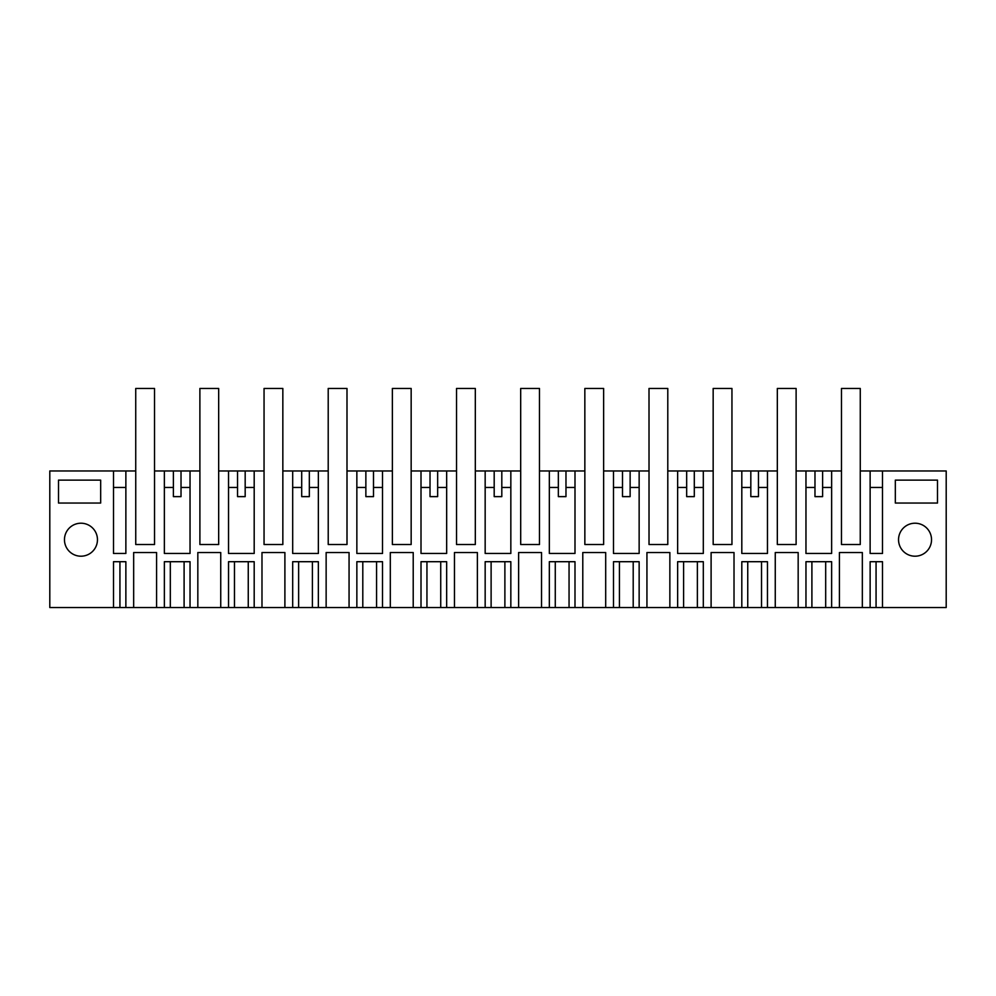 <?xml version="1.0" encoding="UTF-8"?>
<svg xmlns="http://www.w3.org/2000/svg" width="996" height="996" viewBox="0 0 996 996"><rect width="100%" height="100%" fill="white"/><g stroke="black" fill="none" stroke-linecap="round" stroke-linejoin="round"><path stroke-width="1.49" d="M135.73 470.959L135.73 388.465L154.517 388.465L154.517 544.513L135.742 544.513L154.529 544.513L154.529 470.959L164.365 470.959L164.365 553.452L190.037 553.452L190.037 470.959L199.897 470.959L199.885 388.465L218.672 388.465L218.672 544.513L218.684 470.959L228.532 470.959L228.532 553.452L254.192 553.452L254.192 470.959L264.052 470.959L264.052 388.465L282.839 388.465L282.839 544.513L282.852 470.959L292.687 470.959L292.687 553.452L318.359 553.452L318.359 470.959L328.219 470.959L328.219 544.513L347.006 544.513L347.006 470.959L356.854 470.959L356.854 553.452L382.514 553.452L382.514 470.959L392.374 470.959L392.362 388.465L411.161 388.465L411.161 544.513L411.161 470.959L421.009 470.959L421.009 553.452L446.669 553.452L446.669 470.959L456.529 470.959L456.529 388.465L475.316 388.465L475.316 544.513L475.329 470.959L485.164 470.959L485.164 553.452L510.836 553.452L510.836 470.959L520.696 470.959L520.696 544.513L539.483 544.513L539.483 470.959L549.331 470.959L549.331 553.452L574.991 553.452L574.991 470.959L584.851 470.959L584.839 388.465L603.638 388.465L603.638 544.513L603.638 470.959L613.486 470.959L613.486 553.452L639.146 553.452L639.146 470.959L649.019 470.959L649.006 388.465L667.793 388.465L667.793 544.513L667.806 470.959L677.641 470.959L677.641 553.452L703.313 553.452L703.313 470.959L713.173 470.959L713.173 544.513L731.96 544.513L731.96 470.959L741.808 470.959L741.808 553.452L767.468 553.452L767.468 470.959L777.328 470.959L777.328 388.465L796.115 388.465L796.115 544.513L796.128 470.959L805.963 470.959L805.963 553.452L831.635 553.452L831.635 470.959L841.471 470.959L841.471 544.513L860.258 544.513L860.258 470.959L870.131 470.959L870.131 553.452L882.493 553.452L882.493 470.959L946.2 470.959L946.2 607.535L882.493 607.535L882.493 561.707L870.131 561.707L870.131 607.535L882.493 607.535M135.742 544.513L135.742 470.959L125.87 470.959L125.87 553.452L113.507 553.452L113.507 470.959L49.8 470.959L49.8 607.535L113.507 607.535L113.507 561.707L125.87 561.707L125.87 607.535L133.663 607.535L133.663 552.531L156.584 552.531L133.663 552.531M190.037 561.707L164.365 561.707L164.365 607.535L190.037 607.535L190.037 561.707M190.037 607.535L197.831 607.535L197.831 552.531L220.739 552.531L197.831 552.531M261.985 607.535L261.985 552.531L284.893 552.531L284.893 607.535L254.192 607.535L254.192 561.707L228.532 561.707L228.532 607.535L220.739 607.535L220.739 552.531M284.893 607.535L292.687 607.535L292.687 561.707L318.359 561.707L318.359 607.535L326.14 607.535L326.14 552.531L349.061 552.531L326.14 552.531M390.308 607.535L390.308 552.531L413.216 552.531L413.216 607.535L382.514 607.535L382.514 561.707L356.854 561.707L356.854 607.535L349.061 607.535L349.061 552.531M413.216 607.535L421.009 607.535L421.009 561.707L446.669 561.707L446.669 607.535L454.462 607.535L454.462 552.531L477.383 552.531L454.462 552.531M518.617 607.535L518.617 552.531L541.538 552.531L541.538 607.535L510.836 607.535L510.836 561.707L485.164 561.707L485.164 607.535L477.383 607.535L477.383 552.531M541.538 607.535L549.331 607.535L549.331 561.707L574.991 561.707L574.991 607.535L582.785 607.535L582.785 552.531L605.692 552.531L582.785 552.531M646.939 607.535L646.939 552.531L669.86 552.531L669.86 607.535L639.146 607.535L639.146 561.707L613.486 561.707L613.486 607.535L605.692 607.535L605.692 552.531M669.86 607.535L677.641 607.535L677.641 561.707L703.313 561.707L703.313 607.535L711.107 607.535L711.107 552.531L734.015 552.531L711.107 552.531M775.262 607.535L775.262 552.531L798.17 552.531L798.17 607.535L767.468 607.535L767.468 561.707L741.808 561.707L741.808 607.535L734.015 607.535L734.015 552.531M798.17 607.535L805.963 607.535L805.963 561.707L831.635 561.707L831.635 607.535L839.416 607.535L839.416 552.531L862.337 552.531L839.416 552.531M870.131 607.535L862.337 607.535L862.337 552.531M777.328 544.513L796.128 544.513L777.328 544.513L777.328 470.959M649.019 544.513L667.806 544.513L649.019 544.513L649.019 470.959M584.851 544.513L603.638 544.513L584.851 544.513L584.851 470.959M456.529 544.513L475.329 544.513L456.529 544.513L456.529 470.959M392.374 544.513L411.161 544.513L392.374 544.513L392.374 470.959M264.052 544.513L282.852 544.513L264.052 544.513L264.052 470.959M199.897 544.513L218.684 544.513L199.897 544.513L199.897 470.959M164.365 607.535L156.584 607.535L156.584 552.531M937.497 503.042L895.329 503.042L895.329 480.122L937.497 480.122L937.497 503.042M58.503 480.122L58.503 503.042L100.671 503.042L100.671 480.122L58.503 480.122M898.541 539.708A16.496 16.496 0 0 1 915.038 523.211A16.496 16.496 0 0 1 931.534 539.708A16.496 16.496 0 0 1 915.038 556.204A16.496 16.496 0 0 1 898.541 539.708M64.466 539.708A16.496 16.496 0 0 1 80.962 523.211A16.496 16.496 0 0 1 97.459 539.708A16.496 16.496 0 0 1 80.962 556.204A16.496 16.496 0 0 1 64.466 539.708M125.87 470.959L113.507 470.959M190.037 470.959L164.365 470.959M254.192 470.959L228.532 470.959M318.359 470.959L292.687 470.959M382.514 470.959L356.854 470.959M446.669 470.959L421.009 470.959M510.836 470.959L485.164 470.959M574.991 470.959L549.331 470.959M639.146 470.959L613.486 470.959M703.313 470.959L677.641 470.959M767.468 470.959L741.808 470.959M831.635 470.959L805.963 470.959M882.493 470.959L870.131 470.959M862.337 607.535L839.416 607.535M831.635 607.535L825.684 607.535L825.684 561.707M805.963 607.535L825.684 607.535M767.468 607.535L741.808 607.535M734.015 607.535L711.107 607.535M703.313 607.535L677.641 607.535M639.146 607.535L613.486 607.535M605.692 607.535L582.785 607.535M574.991 607.535L549.331 607.535M510.836 607.535L485.164 607.535M477.383 607.535L454.462 607.535M446.669 607.535L421.009 607.535M382.514 607.535L356.854 607.535M349.061 607.535L326.14 607.535M318.359 607.535L292.687 607.535M254.192 607.535L228.532 607.535M220.739 607.535L197.831 607.535M156.584 607.535L133.663 607.535M125.87 607.535L119.931 607.535L119.931 561.707M113.507 607.535L119.931 607.535M173.391 470.959L173.391 496.631L181.023 496.631L181.023 470.959M113.507 487.455L125.87 487.455M181.023 487.455L190.037 487.455M164.365 487.455L173.391 487.455M814.977 470.959L814.977 496.631L822.609 496.631L822.609 470.959M805.963 487.455L814.977 487.455M822.609 487.455L831.635 487.455M870.131 487.455L882.493 487.455M237.546 470.959L237.546 496.631L245.178 496.631L245.178 470.959M245.178 487.455L254.192 487.455M228.532 487.455L237.546 487.455M284.893 552.531L261.985 552.531M301.701 470.959L301.701 496.631L309.333 496.631L309.333 470.959M309.333 487.455L318.359 487.455M292.687 487.455L301.701 487.455M365.868 470.959L365.868 496.631L373.5 496.631L373.5 470.959M373.5 487.455L382.514 487.455M356.854 487.455L365.868 487.455M413.216 552.531L390.308 552.531M430.023 470.959L430.023 496.631L437.655 496.631L437.655 470.959M437.655 487.455L446.669 487.455M421.009 487.455L430.023 487.455M494.19 470.959L494.19 496.631L501.81 496.631L501.81 470.959M501.81 487.455L510.836 487.455M485.164 487.455L494.19 487.455M541.538 552.531L518.617 552.531M558.345 470.959L558.345 496.631L565.977 496.631L565.977 470.959M565.977 487.455L574.991 487.455M549.331 487.455L558.345 487.455M622.5 470.959L622.5 496.631L630.132 496.631L630.132 470.959M630.132 487.455L639.146 487.455M613.486 487.455L622.5 487.455M669.86 552.531L646.939 552.531M686.667 470.959L686.667 496.631L694.299 496.631L694.299 470.959M694.299 487.455L703.313 487.455M677.641 487.455L686.667 487.455M750.822 470.959L750.822 496.631L758.454 496.631L758.454 470.959M758.454 487.455L767.468 487.455M741.808 487.455L750.822 487.455M798.17 552.531L775.262 552.531M328.207 470.959L328.207 388.465L346.994 388.465L346.994 544.513L328.219 544.513M520.684 470.959L520.684 388.465L539.471 388.465L539.471 544.513L520.696 544.513M713.161 470.959L713.161 388.465L731.948 388.465L731.948 544.513L713.173 544.513M860.258 544.513L841.483 544.513L841.483 388.465L860.27 388.465L860.27 470.959M170.316 607.535L170.316 561.707M184.098 561.707L184.098 607.535M876.069 607.535L876.069 561.707M811.902 607.535L811.902 561.707M234.471 561.707L234.471 607.535M248.253 561.707L248.253 607.535M298.626 561.707L298.626 607.535M312.408 561.707L312.408 607.535M362.793 561.707L362.793 607.535M376.575 561.707L376.575 607.535M426.948 561.707L426.948 607.535M440.73 561.707L440.73 607.535M491.115 561.707L491.115 607.535M504.885 561.707L504.885 607.535M555.27 561.707L555.27 607.535M569.052 561.707L569.052 607.535M619.425 561.707L619.425 607.535M633.207 561.707L633.207 607.535M683.592 561.707L683.592 607.535M697.374 561.707L697.374 607.535M747.747 561.707L747.747 607.535M761.529 561.707L761.529 607.535"/></g></svg>
